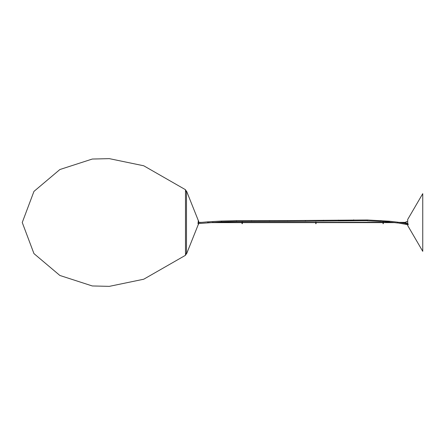 <?xml version="1.0" encoding="UTF-8"?>
<svg xmlns="http://www.w3.org/2000/svg" width="445" height="445" viewBox="0 0 445 445"><rect width="100%" height="100%" fill="white"/><g stroke="black" fill="none" stroke-linecap="round" stroke-linejoin="round"><path stroke-width="0.67" d="M198.014 223.273L198.131 222.561L198.014 223.273M198.225 222.884L198.248 220.865M186.138 254.051L186.483 254.051L186.483 190.95L198.248 220.386M198.248 224.135L198.248 223.613M198.031 222.706L207.676 221.844L207.737 222.634M323.432 220.748L323.415 220.214L323.432 221.015L323.409 220.481L323.432 221.015L305.459 221.293L251.609 221.421L251.603 220.592L251.609 221.415L236.545 221.504L236.54 220.676L221.465 221.048L236.54 220.687M407.698 221.699L406.035 221.699L406.035 222.839M383.434 222.906L383.212 223.763L383.212 222.055L383.434 222.906M383.212 222.055L383.084 223.763L382.861 222.278L316.173 222.372M407.698 224.642L407.698 225.543L422.75 251.33L422.75 193.67L407.698 219.457L407.698 223.791M408.009 223.852L408.043 224.708M316.173 222.906L315.944 223.763L315.944 222.055L316.173 222.906M315.817 222.055L315.817 223.763L315.594 222.278L315.944 222.055M242.497 222.906L242.275 223.763L242.275 222.055L242.497 222.906M241.919 223.418L241.919 222.278L242.275 222.055M198.353 224.03L198.67 223.468M198.353 224.269L198.67 223.535M198.448 224.269L198.67 223.779M198.67 221.287L198.67 222.7M198.286 222.739L198.286 220.581L198.67 221.221M198.448 224.425L198.286 223.579M198.448 224.03L198.448 223.562M198.448 222.722L198.448 220.731M236.54 220.67L287.481 220.609L287.487 221.265M408.171 223.885L405.901 223.457L405.723 224.163L408.204 224.636M389.308 221.21L389.23 222.038L397.48 222.978L397.596 222.155L389.308 221.21L367.342 219.986L305.448 220.459L305.459 221.165M367.342 219.986L367.325 220.82L380.92 221.393L380.976 220.559M367.32 220.687L323.426 221.032M338.545 220.236L338.562 220.642L353.686 220.531L353.686 219.841M338.562 220.642L338.545 220.097M287.487 221.315L287.476 220.781L287.487 221.315M269.542 221.271L269.548 220.787M221.471 221.07L221.499 221.866M408.193 224.736L397.535 222.878M380.948 221.276L389.269 221.933M242.275 223.763L242.147 222.055M185.487 255.297L185.487 189.704L143.735 165.779L109.292 158.637L92.271 159.043L59.875 169.534L33.948 191.406L22.25 222.5L33.948 253.594L59.875 275.466L92.271 285.957L109.292 286.363L143.735 279.221L185.487 255.297L186.188 253.533M186.483 254.051L198.248 224.614M186.06 190.95L186.483 190.95M405.901 223.457L397.596 222.155M221.465 221.048L207.676 221.844M198.019 223.613L221.504 221.883L236.545 221.504M287.481 220.609L305.448 220.459M406.035 223.301L407.698 223.301M198.67 222.372L201.702 222.372M212.054 222.372L241.919 222.372M242.497 222.372L315.594 222.372M198.67 222.628L199.288 222.628M208.349 222.628L241.919 222.628M242.497 222.628L315.594 222.628M406.035 222.628L400.917 222.628M394.732 222.628L383.434 222.628M382.861 222.628L316.173 222.628M406.035 222.372L399.182 222.372M392.501 222.372L383.434 222.372M185.487 189.704L186.188 191.467"/></g></svg>
